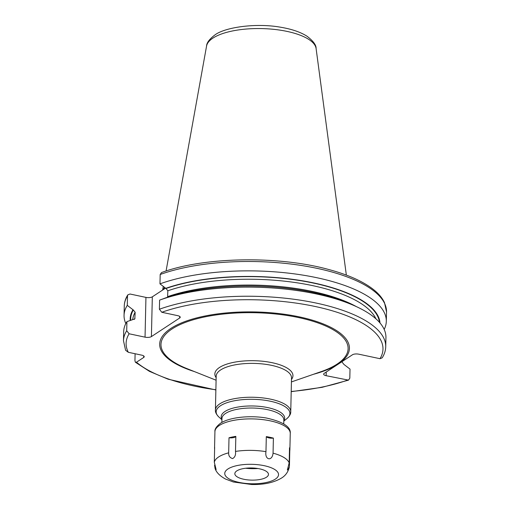 <?xml version="1.0" encoding="UTF-8"?>
<svg xmlns="http://www.w3.org/2000/svg" width="510" height="510" viewBox="0 0 510 510"><rect width="100%" height="100%" fill="white"/><g stroke="black" fill="none" stroke-linecap="round" stroke-linejoin="round"><path stroke-width="0.76" d="M163.251 289.635A93.795 33.902 1.3 0 1 164.469 287.512M352.697 304.986A131.159 47.411 -178.7 0 0 159.605 300.122L165.348 297.999A124.969 45.173 -178.7 0 1 348.158 303.055L352.697 304.986A131.159 47.411 -178.7 0 1 385.936 337.582L385.732 346.704C385.624 350.568 384.438 354.284 382.175 357.848L379.982 358.696L358.83 354.195A4.711 1.702 1.3 0 0 352.461 354.769L324.207 373.352A4.711 1.702 1.3 0 0 323.652 374.13A4.711 1.702 1.3 0 0 326.145 375.698L326.228 372.026M215.877 389.767A128.469 46.435 1.3 0 1 136.495 362.208L143.661 357.491A4.711 1.702 1.3 0 0 144.215 356.719A4.711 1.702 1.3 0 0 141.723 355.151L128.303 352.295A128.469 46.435 1.3 0 1 129.113 333.776L145.044 337.161A4.711 1.702 1.3 0 0 151.413 336.587L179.667 318.004L179.705 316.423M159.605 300.122L159.394 309.238L161.804 312.273L177.735 315.664A4.711 1.702 1.3 0 1 180.221 317.226A4.711 1.702 1.3 0 1 179.667 318.004M342.165 361.545L342.153 362.183L343.963 364.459L350.019 369.093L349.815 378.21L348.515 380.128L326.145 375.698M127.825 294.856C125.562 298.426 124.376 302.143 124.268 306.006A131.159 47.411 1.3 0 1 127.494 295.998L127.825 294.856L130.018 294.015L145.943 297.4A4.711 1.702 -178.7 0 0 152.318 296.826L165.367 288.246M129.113 333.776L126.709 330.741L126.913 321.625L134.806 318.909L135.156 312.279L133.339 310.003L127.283 305.369A131.159 47.411 -178.7 0 0 124.057 315.378A131.159 47.411 -178.7 0 0 125.817 323.55M127.494 295.998L127.283 305.369M136.495 362.208L135.405 362.253L134.94 360.755L135.099 353.742M126.913 321.625A131.159 47.411 -178.7 0 0 123.688 331.634L123.477 340.75L125.587 350.249L128.303 352.295M160.185 274.495A131.159 47.411 -178.7 0 1 304.425 265.971A131.159 47.411 -178.7 0 1 386.523 311.961L384.495 302.64C382.162 297.687 378.152 293.059 372.453 288.749C361.998 280.908 347.265 274.45 328.255 269.382C277.88 255.516 203.362 256.9 161.485 272.582L160.185 274.495L159.974 283.866L166.03 288.501L167.847 290.776L167.586 297.234M384.183 329.409A131.159 47.411 -178.7 0 0 386.306 321.325A131.159 47.411 -178.7 0 0 304.209 275.336A131.159 47.411 -178.7 0 0 159.974 283.866M380.007 322.97A124.969 45.173 -178.7 0 0 300.626 280.5A124.969 45.173 -178.7 0 0 165.572 288.405M130.209 320.407A124.969 45.173 1.3 0 1 132.88 309.901M255.956 468.25A30.951 11.188 1.3 0 1 247.611 468.059M289.444 465.751L289.782 450.7A37.676 13.617 -178.7 0 0 289.884 449.814A37.676 13.617 -178.7 0 0 289.514 447.793L289.176 462.844L287.372 470.048L289.272 467.313L289.444 465.751M229.009 437.771A5.38 1.944 -178.7 0 0 235.837 436.369A37.676 13.617 -178.7 0 0 229.009 437.771L228.671 452.823C228.48 455.8 229.787 457.719 232.592 458.586C234.925 457.317 235.894 454.926 235.492 451.42A37.676 13.617 1.3 0 1 265.965 451.656L266.309 436.605A5.38 1.944 -178.7 0 0 273.398 438.115A37.676 13.617 -178.7 0 0 266.309 436.605M235.837 436.369L235.492 451.42M273.398 438.115L273.06 453.167C272.206 461.62 264.569 460.033 265.965 451.656M289.45 450.585A5.38 1.944 -178.7 0 0 289.782 450.7M216.119 469.659L215.029 468.269L214.576 465.177C215.112 468.856 215.602 470.233 216.061 469.308L214.308 462.264L214.653 447.213A37.676 13.617 -178.7 0 0 214.551 448.105A37.676 13.617 -178.7 0 0 214.614 448.998M266.481 477.201A16.817 6.082 -178.7 0 0 268.005 475.779A16.817 6.082 -178.7 0 0 257.607 468.473A16.817 6.082 -178.7 0 0 236.812 470.889A16.817 6.082 -178.7 0 0 235.231 475.033A16.817 6.082 -178.7 0 0 249.364 480.025A16.817 6.082 -178.7 0 0 266.481 477.201M257.939 468.531A25.972 9.39 1.3 0 1 245.616 468.25M256.568 468.327A25.972 9.39 1.3 0 1 246.993 468.11M316.098 48.533C316.283 45.097 313.242 40.978 306.975 36.191C300.441 32.079 291.771 29.108 280.965 27.291C256.269 22.733 224.942 27.215 214.857 34.992C209.425 39.123 206.665 42.808 206.569 46.047A54.87 19.833 1.3 0 1 212.919 38.116A54.87 19.833 -178.7 0 1 273.328 29.293A54.87 19.833 -178.7 0 1 316.098 48.533L346.347 275.1M379.982 358.696A128.469 46.435 -178.7 0 0 315.033 306.453A128.469 46.435 -178.7 0 0 161.804 312.273M347.297 380.199A128.469 46.435 1.3 0 1 291.21 391.476M313.484 374.283A94.885 34.297 -178.7 0 0 338.238 364.044A94.885 34.297 -178.7 0 0 299.223 316.85A94.885 34.297 -178.7 0 0 170.863 328.427A94.885 34.297 -178.7 0 0 194.399 371.58M151.413 336.587L152.318 296.826M145.044 337.161L145.943 297.4M123.477 340.75A131.159 47.411 1.3 0 1 126.709 330.741M385.732 346.704A131.159 47.411 -178.7 0 0 303.635 300.709A131.159 47.411 -178.7 0 0 159.394 309.238M379.44 322.32A124.465 44.988 -178.7 0 0 299.682 280.545A124.465 44.988 -178.7 0 0 166.03 288.501M130.7 320.223A124.465 44.988 1.3 0 1 133.339 310.003M375.857 318.763A122.445 44.262 -178.7 0 0 292.102 282.1A122.445 44.262 -178.7 0 0 167.847 290.776M356.362 306.612A122.445 44.262 -178.7 0 0 167.713 296.61M134.334 319.407A122.445 44.262 1.3 0 1 135.023 318.112M132.727 319.515A122.445 44.262 1.3 0 1 135.156 312.279M143.661 357.491L143.699 355.916M291.427 381.926L321.115 371.637A93.579 33.826 -178.7 0 0 337.078 364.114A93.579 33.826 -178.7 0 0 298.599 317.571A93.579 33.826 -178.7 0 0 172.004 328.988A93.579 33.826 -178.7 0 0 186.896 368.59L216.093 380.218M291.484 379.408A39.06 14.121 -178.7 0 0 268.483 362.017A39.06 14.121 -178.7 0 0 219.453 367.5A39.06 14.121 -178.7 0 0 216.151 377.7M290.751 411.736L291.516 377.878A37.676 13.617 -178.7 0 0 263.141 364.006A37.676 13.617 -178.7 0 0 220.62 369.954A37.676 13.617 -178.7 0 0 216.183 376.17L215.418 410.027A37.676 13.617 1.3 0 1 219.855 403.812A37.676 13.617 1.3 0 1 262.376 397.864A37.676 13.617 1.3 0 1 290.751 411.736C290.898 413.82 289.623 416.109 286.92 418.595A36.886 13.337 1.3 0 0 269.025 400.949A36.886 13.337 1.3 0 0 220.505 405.731A36.886 13.337 1.3 0 0 218.93 417.053C216.342 414.445 215.169 412.099 215.418 410.027M283.815 420.699A31.735 11.469 -178.7 0 0 264.135 406.942A31.735 11.469 -178.7 0 0 224.942 411.5A31.735 11.469 -178.7 0 0 221.933 419.296M283.745 423.842L283.834 419.934A30.951 11.188 -178.7 0 0 260.527 408.536A30.951 11.188 -178.7 0 0 225.598 413.425A30.951 11.188 -178.7 0 0 221.952 418.531L221.863 422.439M290.254 433.385C290.981 426.895 283.082 421.783 266.558 418.053C250.04 415.134 229.449 417.186 220.479 423.281C216.425 426.436 214.576 429.235 214.927 431.67A37.676 13.617 1.3 0 1 219.364 425.455A37.676 13.617 1.3 0 1 261.885 419.513A37.676 13.617 1.3 0 1 290.254 433.385L289.884 449.814M214.308 462.264A37.676 13.617 1.3 0 1 218.65 456.941A37.676 13.617 1.3 0 1 228.671 452.823M273.06 453.167A37.676 13.617 1.3 0 1 289.176 462.844M227.913 468.996A26.909 9.728 1.3 0 1 264.32 465.713A26.909 9.728 1.3 0 1 275.381 479.094A26.909 9.728 1.3 0 1 238.98 482.377A26.909 9.728 1.3 0 1 227.913 468.996M206.569 46.047L166.075 271.014M163.276 286.543L162.652 290.031M135.405 362.253L149.468 371.369L168.109 379.204L215.87 389.965M291.204 391.674L322.11 387.319L348.515 380.128M386.523 311.961L386.306 321.325M124.268 306.006L124.057 315.378M283.802 421.152L286.92 418.595M221.926 419.743L218.93 417.053M215.029 468.269C216.202 472.273 219.689 475.862 225.484 479.024L233.338 481.988L251.564 484.5C263.727 484.812 273.717 482.664 281.526 478.055C285.46 475.664 288.042 472.081 289.272 467.313M214.927 431.67L214.551 448.105"/></g></svg>
